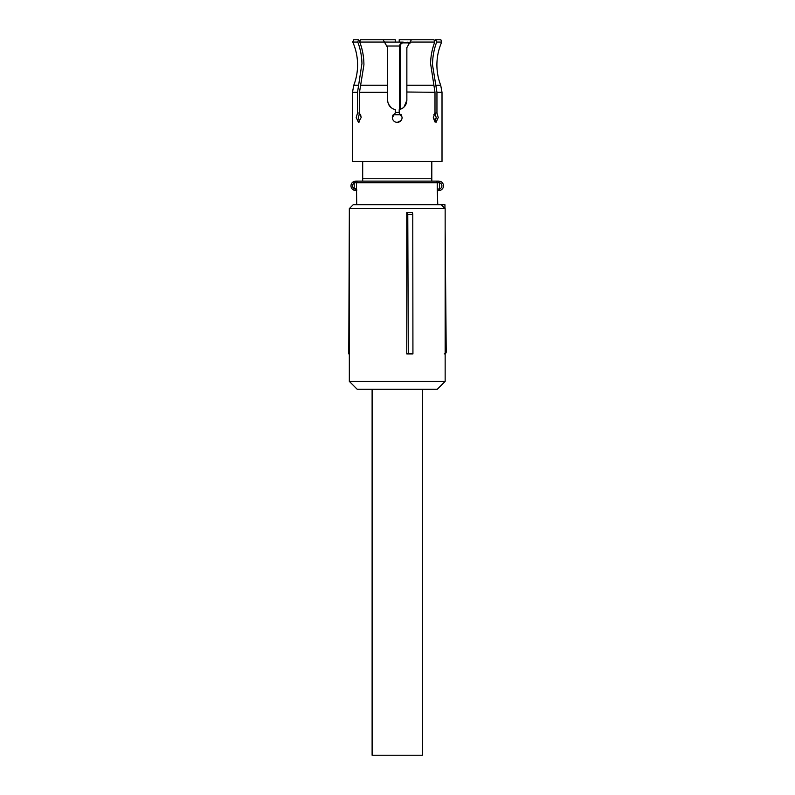 <?xml version="1.0" encoding="UTF-8"?>
<svg xmlns="http://www.w3.org/2000/svg" width="795" height="795" viewBox="0 0 795 795"><rect width="100%" height="100%" fill="white"/><g stroke="black" fill="none" stroke-linecap="round" stroke-linejoin="round"><path stroke-width="1.19" d="M372.11 389.252L372.11 755.25L422.374 755.25L422.374 389.252M407.775 214.58L406.772 212.543L406.772 353.904L412.933 353.904L412.774 214.58L407.775 214.58L408.282 353.904M445.15 208.608L445.15 381.391L349.333 381.391L349.333 208.608L445.15 208.608L441.225 204.683L353.258 204.683L349.333 208.608M412.774 214.58L412.466 212.543L406.772 212.543M349.333 381.391L357.184 389.252L437.3 389.252L445.15 381.391M445.15 346.054L446.164 346.054L446.224 351.927L444.256 353.904M445.15 229.526L445.657 287.144L445.15 287.144M438.959 204.683L444.932 204.683L444.971 208.429M349.333 214.491L348.776 353.904L349.333 353.904M446.164 346.054L445.657 287.144M444.932 204.683L442.974 204.683M446.224 351.947A1.968 1.968 0 0 1 445.15 353.686A1.968 1.968 0 0 0 446.224 351.947L445.15 351.947M395.274 42.105L395.274 39.75L383.091 39.75L384.422 42.065L359.747 42.065L360.483 39.75L359.747 42.065C362.51 49.33 363.891 56.932 363.921 64.882L359.489 92.299L359.489 113.009L357.531 113.009L357.531 92.299L361.944 63.53C361.775 56.057 360.383 48.902 357.79 42.065L352.771 42.065C355.961 49.34 357.561 56.942 357.581 64.882C357.571 71.898 356.309 78.685 353.795 85.234L352.473 92.299L352.473 161.484M357.79 42.065L358.515 39.75L359.867 41.688M358.515 39.75L353.616 39.75L352.771 42.065M360.483 39.75L383.091 39.75M401.028 120.631L397.242 122.41C394.26 122.122 392.621 120.482 392.333 117.501L395.274 113.009L395.274 109.64C390.524 108.319 387.97 105.188 387.622 100.23L387.622 47.601L384.422 42.065L403.135 42.105M434.994 113.009L433.325 117.501L436.008 122.41L438.234 117.501L436.952 113.009L434.994 113.009L434.994 92.299L430.582 63.53C430.751 56.057 432.132 48.902 434.736 42.065L410.061 42.065L406.861 47.601L406.861 100.23C406.553 105.149 403.999 108.289 399.209 109.64L400.253 109.362M410.061 42.065L411.403 39.75L434 39.75L434.736 42.065L434 39.75M434.617 41.688L435.352 39.8M435.819 85.234L440.698 85.234C438.174 78.685 436.912 71.898 436.902 64.882C436.922 56.942 438.522 49.34 441.712 42.065L436.694 42.065C433.941 49.33 432.55 56.932 432.53 64.882L436.952 92.299L436.952 113.009M441.712 42.065L440.867 39.75L435.968 39.75L436.694 42.065M435.372 39.75L435.968 39.75M399.209 42.105L399.209 39.75L411.403 39.75M434.915 113.009L436.177 117.501L434.954 121.963L436.177 117.908M435.759 114.5L435.044 113.138M406.861 92.011L434.994 92.299M403.989 107.077L406.861 100.23M401.018 114.371L402.151 117.501L399.209 113.009L399.209 109.64M402.151 117.501C401.863 120.482 400.223 122.122 397.242 122.41C394.26 122.122 392.621 120.482 392.333 117.501L392.76 115.494M388.367 103.926L391.17 107.683M359.539 121.963L358.307 117.501L359.569 113.009L358.316 117.908M360.622 114.639L361.159 117.769M357.531 113.009L356.249 117.501L358.475 122.41L361.159 117.501L359.489 113.009M434.954 121.963L433.325 117.769M433.871 114.639L434.954 113.039M397.242 161.484L352.473 161.484L442.01 161.484L442.01 92.299L436.952 92.299M362.689 161.484L362.689 178.766L431.804 178.766L431.804 181.121M431.804 161.484L431.804 178.766M355.117 182.691L356.528 182.691L356.528 188.971L354.222 188.594A3.14 3.14 0 0 1 354.222 183.069L353.467 181.687L355.713 181.121L354.6 181.25A4.71 4.71 0 0 0 354.6 190.412L353.467 189.975L354.222 188.594L354.222 183.069L355.713 181.121L438.77 181.121L439.516 182.78L439.883 181.25A4.71 4.71 0 0 1 439.883 190.412L439.069 188.971L438.77 190.542L439.883 190.412M353.467 181.687A4.71 4.71 0 0 0 351.002 185.831M355.713 181.121L362.689 181.121L362.689 178.766M355.117 188.971L355.713 190.542L356.716 190.542L356.716 189.727A1.57 1.54 90 0 1 356.528 188.971L356.716 204.683M439.883 181.25L438.77 181.121M437.767 204.683L437.25 188.971L439.069 188.971M437.767 190.542L438.77 190.542M401.306 114.758L393.177 114.758L401.306 114.758M399.587 109.561L399.587 46.031C400.074 43.298 401.296 41.986 403.234 42.105L403.79 42.89C401.922 42.692 400.68 43.745 400.084 46.031L386.718 46.031M358.664 85.234L353.795 85.234M387.622 85.234L360.632 85.234M433.851 85.234L406.861 85.234M357.531 92.299L352.473 92.299M387.622 92.299L359.489 92.299M435.73 181.121A1.57 1.51 -90 0 1 437.25 182.691L356.528 182.691A1.57 1.54 -90 0 1 358.068 181.121M439.516 182.78A3.14 3.14 0 0 1 439.516 188.882L439.516 182.78M437.25 188.971L437.25 182.691L439.069 182.691M399.209 112.403L395.274 112.403M400.084 46.031L400.084 109.412M408.352 45.027L408.352 42.89L403.79 42.89M410.568 42.89L408.352 42.89L407.795 42.105M440.698 85.234L442.01 92.299"/></g></svg>
